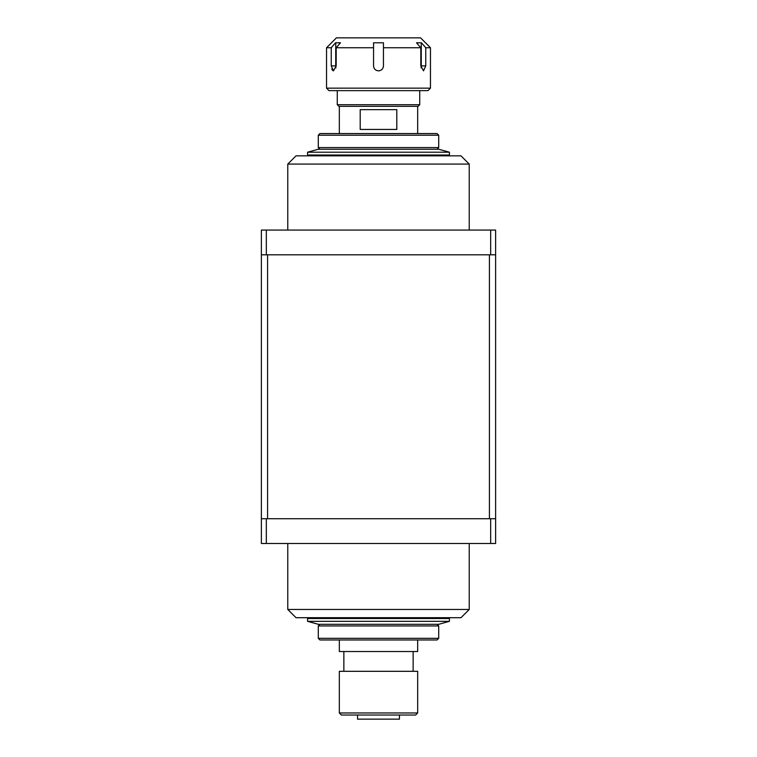 <?xml version="1.0" encoding="UTF-8"?>
<svg xmlns="http://www.w3.org/2000/svg" width="757" height="757" viewBox="0 0 757 757"><rect width="100%" height="100%" fill="white"/><g stroke="black" fill="none" stroke-linecap="round" stroke-linejoin="round"><path stroke-width="1.14" d="M495.617 254.806L495.617 543.479L261.383 543.479L261.383 230.062L495.617 230.062L495.617 254.806L490.668 254.806L490.668 230.062M490.668 543.479L490.668 518.734L267.571 518.734L267.571 254.806L490.668 254.806M489.429 518.734L489.429 254.806M469.226 609.461L460.975 617.703L296.025 617.703L287.774 609.461L469.226 609.461L469.226 543.479M267.571 518.734L266.332 518.734L266.332 543.479M261.383 518.734L266.332 518.734M490.668 518.734L495.617 518.734M434.111 625.954L318.29 625.954L318.29 638.321L438.71 638.321L438.71 625.954L434.111 625.954M438.71 638.321L437.054 639.968L319.946 639.968L318.29 638.321M438.71 624.298L318.29 624.298L307.569 621.336L449.431 621.336L438.71 624.298M449.431 621.336L449.431 618.526L307.569 618.526L307.569 621.336M419.738 104.703L418.091 106.349L338.909 106.349L337.262 104.703L419.738 104.703L419.738 90.632M337.262 104.703L337.262 90.632M396.8 109.651L360.2 109.651L360.2 129.447L396.8 129.447L396.8 109.651M417.675 133.563L417.675 106.349M339.325 133.563L339.325 106.349M357.55 715.024L357.55 719.15L399.45 719.15L399.45 715.024M415.612 715.024L341.388 715.024L339.325 712.962L417.675 712.962L415.612 715.024M417.675 712.962L417.675 671.317L339.325 671.317L339.325 712.962M343.858 651.522L343.858 671.317M413.142 651.522L413.142 671.317M339.325 639.968L339.325 651.522L417.675 651.522L417.675 639.968M287.774 164.08L296.025 155.838L460.975 155.838L469.226 164.08L287.774 164.08L287.774 230.062M266.332 230.062L266.332 254.806L267.571 254.806M266.332 254.806L261.383 254.806M319.946 149.233L318.29 147.587L438.71 147.587L438.71 135.219L318.29 135.219L319.946 133.563L437.054 133.563L438.71 135.219M318.29 149.233L438.71 149.233L449.431 152.204L307.569 152.204L318.29 149.233M307.569 152.204L307.569 155.015L449.431 155.015L449.431 152.204M383.354 66.862A4.949 4.949 0 0 0 383.449 65.887C383.156 68.896 381.509 70.552 378.5 70.836A4.949 4.949 0 0 0 379.465 70.742M430.459 88.162L427.989 90.632L329.011 90.632L326.541 88.162L430.459 88.162L430.459 47.748L425.765 47.748L421.46 42.799L416.511 42.799L420.816 47.748L383.449 47.748L383.449 42.799L373.551 42.799L373.551 47.748L336.184 47.748L340.489 42.799L335.54 42.799L331.235 47.748L326.541 47.748L336.439 37.85L420.561 37.85L430.459 47.748M425.765 47.748L425.765 65.887L423.494 70.836L420.816 65.887L420.816 47.748M383.449 47.748L383.449 65.887M378.5 70.836C375.491 70.552 373.844 68.896 373.551 65.887L373.551 47.748M336.184 47.748L336.184 65.887L333.506 70.836L331.235 65.887L331.235 47.748M326.541 88.162L326.541 47.748M331.727 69.076L332.976 70.723M421.053 67.856A4.949 2.47 90 0 0 421.261 65.887L421.261 42.799L416.511 42.799M340.489 42.799L335.739 42.799L335.739 65.887A4.949 2.47 -90 0 0 335.947 67.856M421.261 65.887L425.765 65.887M335.739 65.887L331.235 65.887M287.774 543.479L287.774 609.461M319.946 624.298L318.29 625.954M437.054 624.298L438.71 625.954M469.226 230.062L469.226 164.08M318.29 147.587L318.29 135.219M437.054 149.233L438.71 147.587"/></g></svg>
